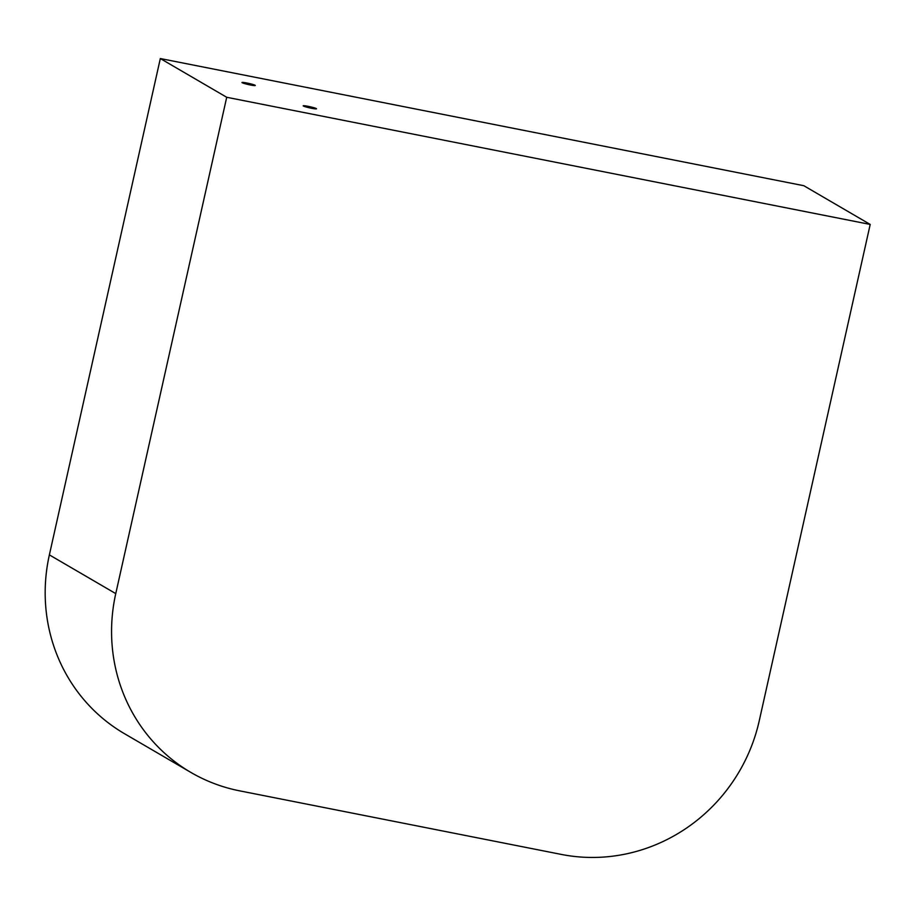 <?xml version="1.0" encoding="UTF-8"?>
<svg xmlns="http://www.w3.org/2000/svg" width="916" height="916" viewBox="0 0 916 916"><rect width="100%" height="100%" fill="white"/><g stroke="black" fill="none" stroke-linecap="round" stroke-linejoin="round"><path stroke-width="1.37" d="M190.86 772.417L124.484 733.693A170.204 163.288 -59.7 0 1 49.372 554.89L115.759 593.614A170.204 163.288 120.3 0 0 190.86 772.417A170.204 163.288 120.3 0 0 239.649 790.852L561.405 854.433A170.204 163.288 120.3 0 0 759.25 720.778L870.2 224.431L803.813 185.708L160.323 58.544L226.71 97.279L870.2 224.431M115.759 593.614L226.71 97.279M242.202 82.726A6.813 0.607 12.6 0 0 249.404 84.787A6.813 0.607 12.6 0 0 255.278 85.486A6.813 0.607 12.6 0 0 255.072 85.268A6.813 0.607 12.6 0 0 247.858 83.207A6.813 0.607 12.6 0 0 241.984 82.509A6.813 0.607 12.6 0 0 242.202 82.726M303.414 106.027A6.813 0.607 12.6 0 0 310.627 108.088A6.813 0.607 12.6 0 0 316.501 108.786A6.813 0.607 12.6 0 0 316.283 108.569A6.813 0.607 12.6 0 0 309.081 106.519A6.813 0.607 12.6 0 0 303.207 105.821A6.813 0.607 12.6 0 0 303.414 106.027M49.372 554.89L160.323 58.544"/></g></svg>
